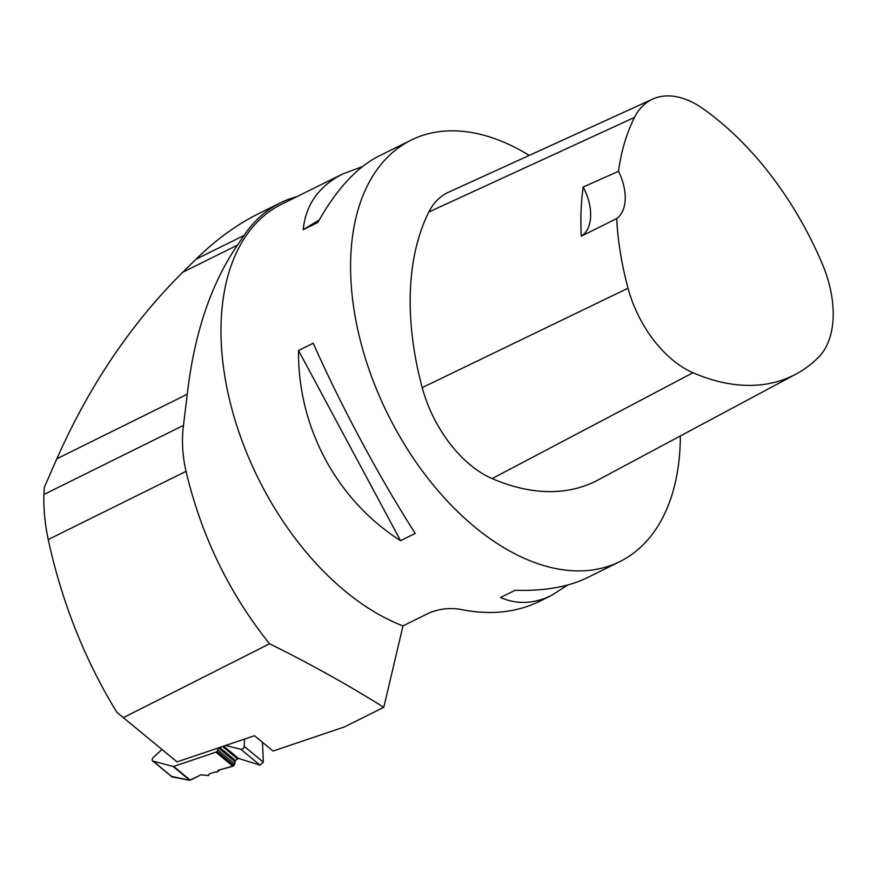 <?xml version="1.0" encoding="UTF-8"?>
<svg xmlns="http://www.w3.org/2000/svg" width="877" height="877" viewBox="0 0 877 877"><rect width="100%" height="100%" fill="white"/><g stroke="black" fill="none" stroke-linecap="round" stroke-linejoin="round"><path stroke-width="1.32" d="M161.894 749.627L153.332 757.399A2.587 1.754 -50.4 0 0 152.664 760.896A2.587 1.754 -50.4 0 0 153.146 761.137L173.065 766.454A1.469 0.998 129.6 0 0 173.668 766.421L215.895 752.148A1.469 0.998 129.6 0 0 216.509 751.786L216.981 751.359A1.765 1.195 -50.4 0 0 217.759 749.978L218.022 748.037M173.668 766.421L190.254 780.157L200.986 774.808L208.485 775.542L209.395 773.876L214.854 772.034L216.838 772.198L218.154 770.258L232.92 766.257L234.729 764.031L235.376 760.436L238.456 758.397L260.03 765.128L240.89 749.276A2.587 1.754 -50.4 0 0 244.168 746.327L244.584 739.07M225.597 745.483L240.89 749.276M244.168 746.327L263.319 762.179L262.475 742.304L263.319 762.179L260.03 765.128M153.146 761.137L172.287 776.989L189.717 780.256L173.065 766.454M216.838 772.198L220.226 769.699M116.904 712.376L177.055 761.883L116.904 712.376C84.795 659.899 61.894 602.291 48.224 539.552C44.87 523.591 43.444 508.561 43.96 494.464L44.223 487.524L56.841 458.792L187.25 394.244C194.31 333.403 211.05 283.709 237.437 245.165L244.058 235.442A236.922 143.576 63.7 0 1 280.421 202.839A236.922 143.576 63.7 0 1 296.875 196.667M280.421 202.839L259.066 213.418C236.911 224.435 215.895 239.706 195.999 259.219L182.822 272.188C131.309 323.35 89.311 385.551 56.841 458.792M177.055 761.883L254.516 735.704L273.054 751.052L344.387 726.945L383.786 707.311L403.003 625.904L429.324 612.87C439.815 608.649 450.438 607.531 461.203 609.526C490.32 615.303 516.4 612.584 539.454 601.381L551.469 595.428L567.836 584.959M43.96 494.464L183.468 425.411C181.55 440.133 182.416 455.448 186.045 471.344C201.37 535.957 229.204 593.433 269.557 643.773L123.525 717.561M383.786 707.311C347.939 684.86 309.855 663.681 269.557 643.773M403.003 625.904A235.168 142.502 -116.3 0 1 233.622 415.249A235.168 142.502 -116.3 0 1 281.539 204.253L342.83 173.92C318.965 186.012 305.744 204.604 303.179 229.719L317.847 222.462C336.34 189.465 356.676 167.343 378.842 156.095L411.138 140.112A235.168 142.502 63.7 0 0 358.879 334.543A235.168 142.502 63.7 0 0 507.805 549.956A235.168 142.502 63.7 0 0 547.774 566.685A235.168 142.502 63.7 0 0 619.776 561.631A235.168 142.502 63.7 0 0 680.355 435.957M183.468 425.411L187.25 394.244M529.237 155.415A235.168 142.502 63.7 0 0 411.138 140.112M400.57 540.681L415.238 533.413C380.103 478.787 340.912 405.733 313.21 343.236L298.531 350.493C297.61 427.165 336.801 500.219 400.57 540.681L298.531 350.493M619.776 561.631L587.48 577.603C568.362 586.943 544.266 591.164 515.172 590.265L500.504 597.522C516.948 604.681 533.94 603.99 551.469 595.428M362.486 166.564L342.83 173.92M652.663 99.101L448.41 192.293A99.945 60.568 63.7 0 0 428.831 212.026A258.682 156.753 63.7 0 0 422.221 387.612A99.945 60.568 63.7 0 0 492.129 478.59A258.682 156.753 63.7 0 0 597.95 480.037L795.91 374.139A251.589 152.455 63.7 0 0 818.647 357.136A92.852 56.271 63.7 0 0 822.297 263.911A251.589 152.455 63.7 0 0 703.058 108.737A92.852 56.271 63.7 0 0 652.663 99.101A92.852 56.271 63.7 0 0 634.477 117.43A251.589 152.455 63.7 0 0 618.482 171.322L583.172 187.031A252.806 153.201 -116.3 0 0 581.298 236.198A41.153 24.94 63.7 0 0 583.172 187.031M581.298 236.198L616.684 218.548A251.589 152.455 63.7 0 0 628.042 288.215A92.852 56.271 63.7 0 0 692.994 372.736A251.589 152.455 63.7 0 0 795.91 374.139M616.684 218.548A41.153 24.94 63.7 0 0 618.482 171.322M303.179 229.719L319.305 219.853M263.319 762.179L260.03 765.128L238.456 758.397L235.376 760.436L233.556 765.906L218.154 770.258L216.838 772.198L214.854 772.034L209.395 773.876L208.485 775.542L200.986 774.808L189.717 780.256L171.585 776.408M232.92 766.257L215.895 752.148M223.646 746.141L238.456 758.397M222.539 746.513L237.283 758.715M219.721 747.467L235.376 760.436M218.384 747.917L234.839 761.543M217.759 749.978L234.729 764.031M216.981 751.359L234.027 765.478M216.509 751.786L233.556 765.906M692.994 372.736L492.129 478.59M634.477 117.43L428.831 212.026M628.042 288.215L422.221 387.612M182.822 272.188L237.437 245.165M195.999 259.219L244.058 235.442M48.224 539.552L186.045 471.344M171.804 776.748L152.664 760.896"/></g></svg>
